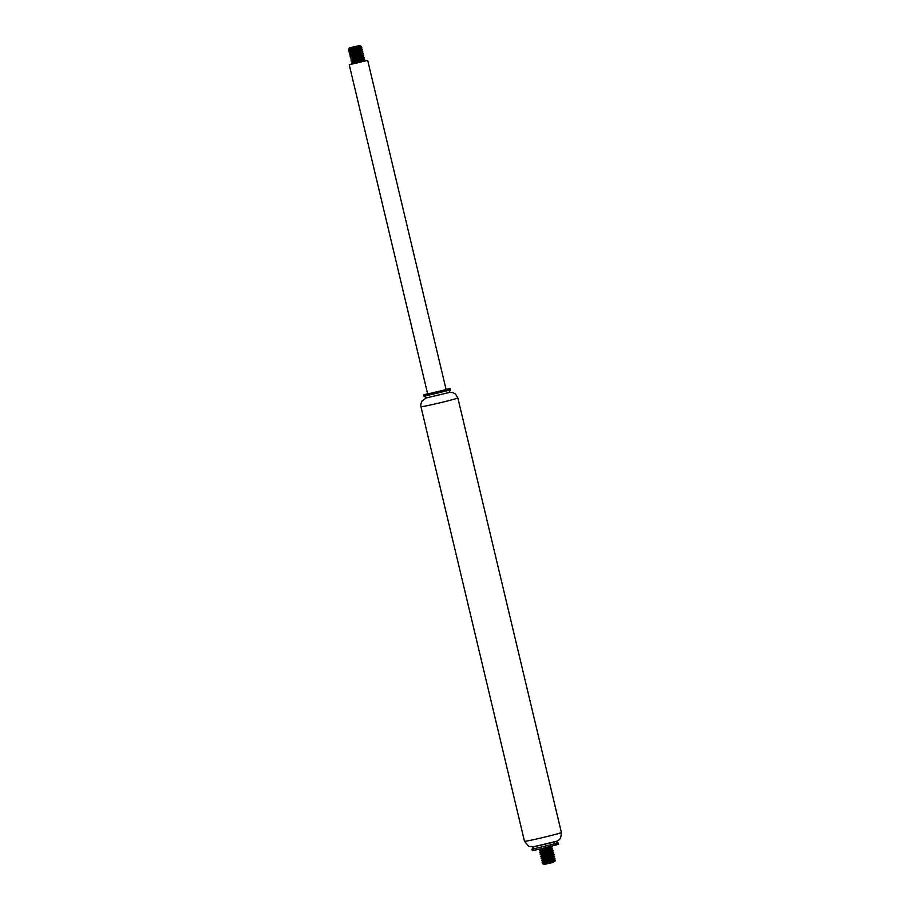 <?xml version="1.0" encoding="UTF-8"?>
<svg xmlns="http://www.w3.org/2000/svg" width="910" height="910" viewBox="0 0 910 910"><rect width="100%" height="100%" fill="white"/><g stroke="black" fill="none" stroke-linecap="round" stroke-linejoin="round"><path stroke-width="1.36" d="M531.952 849.257L532.27 850.577L539.152 849.314L558.615 844.298L558.308 842.979L555.851 841.454L533.453 846.812L531.952 849.257L558.308 842.979M533.431 846.687L550.652 842.887M524.49 841.295A18.962 0.603 -13.4 0 0 534.136 839.543A18.962 0.603 -13.4 0 0 552.87 835.062A18.962 0.603 -13.4 0 0 561.379 832.513C560.913 839.919 559.809 840.749 550.868 842.853L534.136 846.675L528.79 846.368L524.49 841.295L420.955 406.713A18.962 0.603 -13.4 0 0 430.601 404.961A18.962 0.603 -13.4 0 0 449.335 400.48A18.962 0.603 -13.4 0 0 457.844 397.932L455.489 394.064L453.066 392.688L449.995 392.312L426.506 397.886L448.903 392.54L450.382 389.98L450.063 388.65L446.048 389.298M427.598 393.689L423.719 394.929L424.037 396.26L450.382 389.98M423.719 394.929L450.063 388.65M352.409 63.768L349.235 64.758L427.666 393.985L441.862 390.868L446.116 389.594L367.685 60.367L362.692 61.277M349.235 64.758L367.685 60.367M351.851 47.286L359.962 45.5L351.851 47.286M357.505 47.593L349.315 49.038L356.913 46.751L349.702 49.47L357.459 47.604L361.156 46.33L359.962 45.5M356.163 46.99L355.082 47.206M349.429 48.014L354.047 47.627M356.913 46.751L349.315 48.435M360.144 60.014L364.694 59.548L352.159 64.064L364.728 59.923L351.362 61.982L364.227 57.569L354.479 61.084M359.541 57.523L351.67 58.911L350.885 60.003L363.761 55.59L354.013 59.116M358.722 54.088L363.283 53.622L350.418 58.035L363.306 53.997L356.276 54.839M358.256 52.109L362.737 51.586L361.611 51.244L350.76 54.941L349.952 56.056L362.84 52.018L353.069 55.157M359.996 52.12L349.486 54.088L362.362 50.039L355.344 50.88M357.311 48.162L361.873 47.695L349.008 52.109L361.896 48.071L354.866 48.913M349.702 49.47L354.866 48.332M349.133 48.48L348.473 49.845L351.658 49.231M357.664 49.618L349.793 51.017L348.939 51.813L352.136 51.21M357.789 50.141L362.351 49.663L352.602 53.189M359.075 55.544L351.203 56.943L350.35 57.739L353.546 57.137M362.51 54.714L351.67 58.911L362.555 55.203L363.761 55.59M352.147 60.89L363.022 57.171L364.227 57.569M352.818 63.791L364.011 61.266L352.614 62.87L351.76 63.666L354.957 63.063M364.011 61.266L361.839 61.584M348.541 50.13L349.793 51.006L359.393 48.048L360.622 46.808L349.656 50.459L354.525 49.595M359.211 48.822L360.485 48.696M359.677 50.801L361.566 50.767L360.394 51.381L350.612 54.418L349.474 54.088L350.259 52.985L361.224 49.333L350.134 52.439L354.991 51.574M350.612 54.418L355.457 53.542M360.155 52.78L361.429 52.655M362.032 52.734L351.067 56.397L355.935 55.521M360.622 54.748L361.896 54.623M350.418 58.035L356.401 57.501M361.088 56.727L362.373 56.602M363.101 57.239L352.352 60.208L356.868 59.48M361.566 58.706L362.84 58.581M363.443 58.661L352.614 62.255L357.346 61.448M362.032 60.674L363.317 60.549M363.92 60.64L356.8 63.131M352.477 62.324L360.041 60.629L363.488 59.332L362.635 59.15M360.019 59.491L357.493 59.935M363.022 57.171L362.169 57.171M362.555 55.203L361.691 55.192M349.952 56.056L351.203 56.932L361.224 53.224M358.608 53.565L356.083 54.008M361.611 51.244L355.617 52.029M361.224 49.333L360.28 49.265M360.758 47.354L359.814 47.297M554.668 861.315L552.779 862.521L543.941 864.5L543.361 863.533L554.167 860.064L548.252 860.61M555.362 860.337L542.974 863.909M550.891 860.689L555.362 860.166L554.622 861.406M552.927 862.145C555.191 861.167 555.76 860.598 554.668 860.439M551.119 846.05L552.154 846.391L542.405 849.906M551.505 848.029L540.404 851.146L551.414 847.972L552.62 848.37L542.872 851.885M551.972 850.008L540.961 853.068L541.006 853.66L551.892 849.951L553.018 850.293L543.35 853.864M552.313 851.441L541.348 855.093L552.359 851.931L553.485 852.26L543.816 855.844M550.903 853.455L552.711 853.352L552.063 853.864L541.973 856.992L541.95 857.618L552.825 853.898L554.031 854.297L544.294 857.812M553.382 855.935L542.314 859.029L553.303 855.878L554.429 856.219L544.76 859.791M553.849 857.914L542.758 861.019L553.769 857.857L554.895 858.187L545.226 861.759M542.895 861.565L542.11 862.657L554.975 858.244M542.428 859.586L541.632 860.689L554.531 856.651L541.166 858.71L554.099 854.581M541.484 855.639L540.699 856.731L553.564 852.317M541.006 853.66L540.221 854.763L553.098 850.349M550.277 850.827L539.755 852.784L552.62 848.37M549.799 848.848L539.289 850.816L552.177 846.766L549.902 846.789M553.769 857.857L547.774 858.63M553.303 855.878L552.438 855.866M549.822 856.219L547.308 856.663M552.825 853.898L551.972 853.898M549.356 854.251L546.83 854.683M552.359 851.931L551.494 851.919M548.878 852.272L546.364 852.704M551.892 849.951L551.028 849.94M548.411 850.293L545.886 850.736M551.414 847.972L550.561 847.972M547.945 848.325L545.42 848.757M539.983 849.132L540.074 849.712L548.73 847.073M539.937 849.166L544.794 848.302M549.481 847.529L550.766 847.403M540.074 849.712L539.277 850.804L540.404 851.146L545.261 850.27M549.958 849.496L551.232 849.371M540.54 851.68L539.755 852.784L540.881 853.125L545.738 852.249M550.425 851.476L551.71 851.351M540.233 854.763L546.205 854.228M541.814 857.072L546.683 856.196M551.369 855.423L552.643 855.298M541.95 857.607L541.166 858.71L542.292 859.051L547.149 858.176M551.835 857.402L553.121 857.277M541.643 860.689L547.615 860.155M552.313 859.381L553.587 859.256M554.19 859.336L543.236 862.998L552.324 861.417M561.379 832.513L457.844 397.932M424.037 396.26L426.483 397.761L421.967 400.98L420.795 404.245L420.955 406.713M352.488 62.324L351.294 61.698L352.147 60.879M352.136 60.89L350.896 60.014M350.259 52.985L349.008 52.109M364.728 59.923L363.875 60.731M364.25 57.944L363.397 58.752M363.784 55.965L362.931 56.773M363.317 53.997L362.453 54.805M362.84 52.018L361.987 52.825M362.373 50.039L361.52 50.846M361.896 48.071L361.042 48.878M361.168 46.342L360.576 46.899M361.793 47.639L360.667 47.297M362.271 49.606L361.145 49.276M363.204 53.565L362.078 53.224M364.626 59.491L363.5 59.15M542.11 862.657L543.361 863.544M555.373 860.166L554.247 859.825M554.998 858.619L554.144 859.427M554.531 856.64L553.678 857.459M554.065 854.672L553.212 855.48M540.699 856.742L541.825 857.072M553.587 852.693L552.734 853.5M553.121 850.725L552.268 851.533M552.643 848.746L551.79 849.553M552.177 846.766L551.323 847.574M539.141 848.928L539.937 849.178"/></g></svg>
